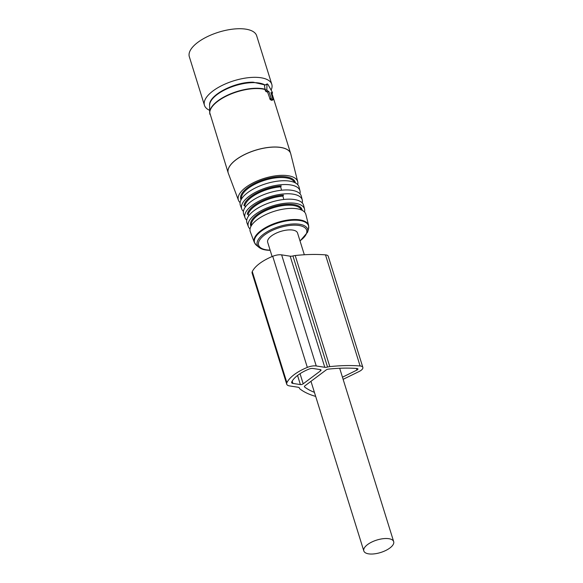 <?xml version="1.0" encoding="UTF-8"?>
<svg xmlns="http://www.w3.org/2000/svg" width="583" height="583" viewBox="0 0 583 583"><rect width="100%" height="100%" fill="white"/><g stroke="black" fill="none" stroke-linecap="round" stroke-linejoin="round"><path stroke-width="0.87" d="M304.326 254.756L297.549 232.996A15.646 6.515 162.7 0 0 292.732 230.074A15.646 6.515 162.7 0 0 275.642 233.419A15.646 6.515 162.7 0 0 267.677 242.295L272.115 256.549M388.861 538.707A15.646 6.515 162.7 0 0 371.765 542.052A15.646 6.515 162.7 0 0 363.807 550.928A15.646 6.515 162.7 0 0 368.624 553.85A15.646 6.515 162.7 0 0 385.713 550.505A15.646 6.515 162.7 0 0 393.678 541.629A15.646 6.515 162.7 0 0 388.861 538.707M268.216 84.885A1.421 0.525 62.2 0 0 267.123 83.945A1.421 0.525 62.2 0 0 266.978 84.287L266.832 89.724L267.429 90.802L268.836 91.48L271.496 99.059L273.063 99.759L270.971 92.508L272.516 93.2L272.392 92.413L268.216 84.885M267.123 83.945L264.493 85.329L266.978 84.287M272.924 99.744L271.729 100.378A32.706 13.613 -17.3 0 0 270.301 99.686L267.604 92.121A32.706 13.613 -17.3 0 0 265.957 91.582L265.28 90.547L264.456 85.621M267.604 92.121L268.836 91.48M240.109 202.622A31.052 12.928 -17.3 0 1 238.454 200.261A31.052 12.928 -17.3 0 1 251.113 183.936A31.052 12.928 -17.3 0 1 282.93 175.323A31.052 12.928 -17.3 0 1 297.731 181.801A31.052 12.928 -17.3 0 1 297.716 184.68M300.005 190.903L299.064 187.136A30.731 12.797 162.7 0 0 284.409 180.723A30.731 12.797 162.7 0 0 252.92 189.249A30.731 12.797 162.7 0 0 240.393 205.413L241.756 209.042A30.513 12.702 -17.3 0 1 254.195 193.002A30.513 12.702 -17.3 0 1 285.459 184.541A30.513 12.702 -17.3 0 1 300.005 190.903A30.513 12.702 -17.3 0 1 299.975 193.789M243.417 211.403A30.513 12.702 -17.3 0 1 241.756 209.042M245.334 207.06L244.838 205.77L243.927 205.566A27.984 11.645 162.7 0 1 281.246 185.89L280.7 186.851A27.27 11.354 162.7 0 0 244.838 205.77M281.516 190.226L280.7 186.851M302.271 200.013L301.331 196.245A30.192 12.571 162.7 0 0 286.938 189.941A30.192 12.571 162.7 0 0 256.003 198.315A30.192 12.571 162.7 0 0 243.694 214.194L245.064 217.831A29.973 12.476 -17.3 0 1 257.278 202.068A29.973 12.476 -17.3 0 1 287.987 193.76A29.973 12.476 -17.3 0 1 302.271 200.013A29.973 12.476 -17.3 0 1 302.234 202.899M246.733 220.185A29.973 12.476 -17.3 0 1 245.064 217.831M248.722 215.812L248.183 214.42L247.265 214.223A27.437 11.42 162.7 0 1 283.484 195.123L282.93 196.099A26.731 11.128 162.7 0 0 248.183 214.42M283.746 199.481L282.93 196.099M304.545 209.115L303.605 205.347A29.653 12.345 162.7 0 0 289.467 199.16A29.653 12.345 162.7 0 0 259.078 207.388A29.653 12.345 162.7 0 0 246.995 222.976L248.365 226.612A29.427 12.25 -17.3 0 1 260.353 211.141A29.427 12.25 -17.3 0 1 290.509 202.979A29.427 12.25 -17.3 0 1 304.545 209.115A29.427 12.25 -17.3 0 1 304.486 212.008M250.049 228.966A29.427 12.25 -17.3 0 1 248.365 226.612M291.996 208.379A29.114 12.119 162.7 0 0 262.161 216.453A29.114 12.119 162.7 0 0 250.296 231.764L254.29 242.375A28.458 11.849 -17.3 0 1 265.884 227.414A28.458 11.849 -17.3 0 1 295.049 219.521A28.458 11.849 -17.3 0 1 308.618 225.453L305.871 214.457A29.114 12.119 162.7 0 0 291.996 208.379M209.661 110.34A35.264 14.677 -17.3 0 1 204.458 105.312L189.322 56.704A35.264 14.677 -17.3 0 1 207.271 36.685A35.264 14.677 -17.3 0 1 245.8 29.15A35.264 14.677 -17.3 0 1 256.658 35.731L271.795 84.338A35.264 14.677 -17.3 0 1 271.11 90.095M204.458 105.312A35.264 14.677 -17.3 0 1 222.407 85.293A35.264 14.677 -17.3 0 1 260.936 77.75A35.264 14.677 -17.3 0 1 271.795 84.338M343.125 379.329L359.143 371.495A7.215 3.002 162.7 0 0 362.845 367.385L328.244 256.28A7.215 3.002 162.7 0 0 325.496 254.873A109.261 45.481 162.7 0 0 295.209 255.522A7.215 3.002 162.7 0 0 292.928 255.952A4.125 1.713 162.7 0 1 290.181 256.185L281.633 254.866A9.277 3.862 162.7 0 0 272.72 256.301A32.852 13.679 162.7 0 0 252.286 271.591A9.277 3.862 162.7 0 0 252.118 273.084L286.719 384.197A9.277 3.862 162.7 0 0 289.576 385.924L298.124 387.243A4.125 1.713 162.7 0 1 299.392 388.016A4.125 1.713 162.7 0 1 299.414 388.096A7.215 3.002 162.7 0 0 299.451 388.249A7.215 3.002 162.7 0 0 299.975 388.963A109.261 45.481 162.7 0 0 315.68 396.404M290.181 256.185L324.789 367.29L316.241 365.971A9.277 3.862 162.7 0 0 307.328 367.407A32.852 13.679 162.7 0 0 286.894 382.703A9.277 3.862 162.7 0 0 286.719 384.197M362.845 367.385A7.215 3.002 162.7 0 0 360.105 365.978A109.261 45.481 162.7 0 0 329.81 366.634A7.215 3.002 162.7 0 0 327.537 367.057A4.125 1.713 162.7 0 1 324.789 367.29M312.911 368.471L320.388 369.622A2.062 0.86 162.7 0 1 321.029 370.008A2.062 0.86 162.7 0 1 320.526 370.846L303.196 383.811A2.062 0.86 162.7 0 1 300.391 384.583L292.914 383.432A4.125 1.713 162.7 0 1 291.638 382.659A4.125 1.713 162.7 0 1 291.719 381.996A27.7 11.529 162.7 0 1 308.946 369.105A4.125 1.713 162.7 0 1 312.911 368.471M342.461 377.201L356.898 370.081A2.062 0.86 162.7 0 0 357.926 368.915A2.062 0.86 162.7 0 0 357.146 368.514A104.109 43.339 162.7 0 0 328.28 369.141A2.062 0.86 162.7 0 0 326.203 369.913L304.873 385.88A2.062 0.86 162.7 0 0 304.37 386.718A2.062 0.86 162.7 0 0 304.523 386.923A104.109 43.339 162.7 0 0 314.405 392.323M265.28 90.547L266.832 89.724M265.957 91.582L267.429 90.802M269.725 98.913L270.949 98.265M270.301 99.686L271.496 99.059M271.35 93.725L272.37 93.185M272.086 94.147A32.663 13.598 162.7 0 0 271.795 93.579M265.083 85.023A30.608 12.739 162.7 0 0 253.78 82.633A30.608 12.739 162.7 0 0 224.244 90.139A30.608 12.739 162.7 0 0 209.596 105.363L209.691 112.512A32.663 13.598 162.7 0 0 209.793 113.547M265.389 89.337A32.663 13.598 162.7 0 0 256.833 88.259A32.663 13.598 162.7 0 0 225.322 96.268A32.663 13.598 162.7 0 0 209.691 112.512L228.208 172.969A32.706 13.613 162.7 0 0 228.274 173.158M265.396 89.6A32.706 13.613 162.7 0 0 256.957 88.55A32.706 13.613 162.7 0 0 223.755 97.448A32.706 13.613 162.7 0 0 210.004 114.516M290.72 153.701A32.706 13.613 162.7 0 0 290.669 153.511A32.706 13.613 162.7 0 0 275.161 147.003A32.706 13.613 162.7 0 0 241.96 155.901A32.706 13.613 162.7 0 0 228.208 172.969L228.339 173.34A32.706 13.613 162.7 0 1 241.668 156.142A32.706 13.613 162.7 0 1 275.183 147.069A32.706 13.613 -17.3 0 1 290.771 153.897L272.458 95.058A32.706 13.613 162.7 0 0 271.765 93.593M295.392 182.916A28.523 11.871 162.7 0 0 281.713 176.576A28.523 11.871 162.7 0 0 252.111 184.702A28.523 11.871 162.7 0 0 241.019 199.852M294.524 182.494A27.809 11.58 162.7 0 0 281.553 177.516A27.809 11.58 162.7 0 0 253.896 184.767A27.809 11.58 162.7 0 0 241.486 199.007M302.22 210.361A26.898 11.201 162.7 0 0 289.299 204.232A26.898 11.201 162.7 0 0 261.235 211.979A26.898 11.201 162.7 0 0 250.981 226.321M301.404 209.982A26.191 10.902 162.7 0 0 289.139 205.172A26.191 10.902 162.7 0 0 262.962 212.066A26.191 10.902 162.7 0 0 251.433 225.541M254.29 242.375L256.433 245.275A28.268 11.769 162.7 0 1 263.545 229.585A28.268 11.769 162.7 0 1 295.129 220.163A28.268 11.769 -17.3 0 1 308.494 229.061L308.618 225.453M256.433 245.275L258.983 247.367A26.388 10.982 -17.3 0 1 265.629 232.719A26.388 10.982 -17.3 0 1 295.107 223.93A26.388 10.982 -17.3 0 1 307.584 232.231L308.494 229.061M299.99 240.823A25.156 10.472 162.7 0 0 294.707 225.155A25.156 10.472 162.7 0 0 261.745 237.405A25.156 10.472 162.7 0 0 270.118 250.129M281.633 254.866L316.241 365.971M272.72 256.301L307.328 367.407M252.286 271.591L286.894 382.703M325.496 254.873L360.105 365.978M295.209 255.522L329.81 366.634M292.928 255.952L327.537 367.057M320.133 369.578L320.526 370.846M300.041 373.688L303.196 383.811M297.549 375.445L300.391 384.583M292.185 381.114L292.914 383.432M356.388 368.456L356.898 370.081M304.377 386.463L304.523 386.923M310.972 381.311L363.807 550.928M339.678 368.267L393.678 541.629M271.86 100.393L273.063 99.759M271.372 93.797L272.516 93.2M272.458 95.058L271.583 93.236M209.596 105.363C208.401 95.248 234.738 81.693 253.226 82.21L265.185 84.972M297.731 181.801L290.771 153.897M238.454 200.261L228.339 173.34M258.983 247.367C261.395 249.291 265.112 250.275 270.126 250.318L270.177 250.318M300.048 241.019L307.584 232.231M299.334 387.877L299.451 388.249"/></g></svg>
